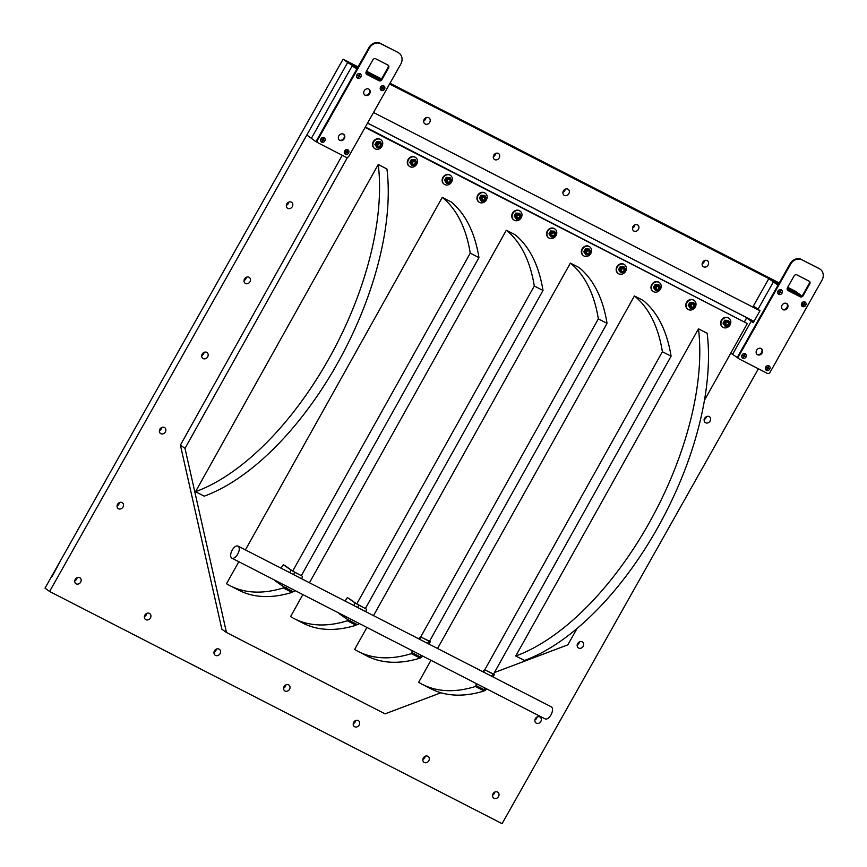 <?xml version="1.0" encoding="UTF-8"?>
<svg xmlns="http://www.w3.org/2000/svg" width="867" height="867" viewBox="0 0 867 867"><rect width="100%" height="100%" fill="white"/><g stroke="black" fill="none" stroke-linecap="round" stroke-linejoin="round"><path stroke-width="1.3" d="M358.082 66.857L343.094 59.162L45.019 588.14L49.592 591.478L502.091 823.65L758.387 368.789M77.109 577.671A3.609 3.121 -53.8 0 1 74.757 580.89M119.429 502.567A3.609 3.121 -53.8 0 1 117.078 505.786M161.75 427.464A3.609 3.121 -53.8 0 1 159.398 430.682M204.07 352.36A3.609 3.121 -53.8 0 1 201.708 355.578M246.38 277.256A3.609 3.121 -53.8 0 1 244.028 280.475M288.7 202.152A3.609 3.121 -53.8 0 1 286.348 205.371M494.808 791.983A3.609 3.121 -53.8 0 1 492.456 795.202M537.117 716.879A3.609 3.121 -53.8 0 1 534.766 720.098M579.438 641.775A3.609 3.121 -53.8 0 1 577.086 644.994M706.399 416.463A3.609 3.121 -53.8 0 1 704.047 419.682M146.729 613.392A3.609 3.121 -53.8 0 1 144.366 616.61M426.022 117.717A3.609 3.121 -53.8 0 1 423.67 120.936M216.338 649.112A3.609 3.121 -53.8 0 1 213.986 652.331M495.642 153.437A3.609 3.121 -53.8 0 1 493.29 156.656M285.958 684.832A3.609 3.121 -53.8 0 1 283.607 688.051M565.251 189.147A3.609 3.121 -53.8 0 1 562.9 192.376M355.568 720.553A3.609 3.121 -53.8 0 1 353.216 723.772M634.872 224.867A3.609 3.121 -53.8 0 1 632.52 228.086M425.188 756.262A3.609 3.121 -53.8 0 1 422.836 759.481M704.492 260.588A3.609 3.121 -53.8 0 1 702.14 263.806M343.094 59.162L347.656 62.5L49.592 591.478M802.018 296.026L787.279 288.061L800.154 294.672L795.592 291.334L787.691 287.28M779.26 282.956L390.009 83.232M381.578 78.908L366.513 71.181M702.628 262.3A3.609 3.121 -53.8 0 1 707.537 260.826A3.609 3.121 -53.8 0 1 703.278 266.646A3.609 3.121 -53.8 0 1 702.628 262.3M423.324 757.986A3.609 3.121 -53.8 0 1 428.244 756.501A3.609 3.121 -53.8 0 1 423.985 762.321A3.609 3.121 -53.8 0 1 423.324 757.986M633.008 226.59A3.609 3.121 -53.8 0 1 637.917 225.106A3.609 3.121 -53.8 0 1 633.669 230.925A3.609 3.121 -53.8 0 1 633.008 226.59M353.714 722.265A3.609 3.121 -53.8 0 1 358.624 720.78A3.609 3.121 -53.8 0 1 354.365 726.6A3.609 3.121 -53.8 0 1 353.714 722.265M563.398 190.87A3.609 3.121 -53.8 0 1 568.308 189.385A3.609 3.121 -53.8 0 1 564.049 195.205A3.609 3.121 -53.8 0 1 563.398 190.87M284.094 686.545A3.609 3.121 -53.8 0 1 289.004 685.06A3.609 3.121 -53.8 0 1 284.755 690.88A3.609 3.121 -53.8 0 1 284.094 686.545M493.778 155.15A3.609 3.121 -53.8 0 1 498.688 153.665A3.609 3.121 -53.8 0 1 494.439 159.485A3.609 3.121 -53.8 0 1 493.778 155.15M214.474 650.824A3.609 3.121 -53.8 0 1 219.394 649.34A3.609 3.121 -53.8 0 1 215.135 655.17A3.609 3.121 -53.8 0 1 214.474 650.824M424.158 119.429A3.609 3.121 -53.8 0 1 429.078 117.945A3.609 3.121 -53.8 0 1 424.819 123.775A3.609 3.121 -53.8 0 1 424.158 119.429M144.865 615.104A3.609 3.121 -53.8 0 1 149.774 613.619A3.609 3.121 -53.8 0 1 145.515 619.45A3.609 3.121 -53.8 0 1 144.865 615.104M710.106 421.037A3.609 3.121 -53.8 0 1 705.196 422.522A3.609 3.121 -53.8 0 1 709.444 416.702A3.609 3.121 -53.8 0 1 710.106 421.037M583.144 646.348A3.609 3.121 -53.8 0 1 578.235 647.833A3.609 3.121 -53.8 0 1 582.494 642.014A3.609 3.121 -53.8 0 1 583.144 646.348M540.835 721.452A3.609 3.121 -53.8 0 1 535.914 722.937A3.609 3.121 -53.8 0 1 540.174 717.117A3.609 3.121 -53.8 0 1 540.835 721.452M498.514 796.556A3.609 3.121 -53.8 0 1 493.594 798.041A3.609 3.121 -53.8 0 1 497.853 792.221A3.609 3.121 -53.8 0 1 498.514 796.556M286.836 203.864A3.609 3.121 -53.8 0 1 291.756 202.39A3.609 3.121 -53.8 0 1 287.497 208.21A3.609 3.121 -53.8 0 1 286.836 203.864M244.527 278.968A3.609 3.121 -53.8 0 1 249.436 277.494A3.609 3.121 -53.8 0 1 245.177 283.314A3.609 3.121 -53.8 0 1 244.527 278.968M202.206 354.072A3.609 3.121 -53.8 0 1 207.115 352.598A3.609 3.121 -53.8 0 1 202.856 358.418A3.609 3.121 -53.8 0 1 202.206 354.072M159.886 429.176A3.609 3.121 -53.8 0 1 164.795 427.702A3.609 3.121 -53.8 0 1 160.536 433.522A3.609 3.121 -53.8 0 1 159.886 429.176M117.565 504.28A3.609 3.121 -53.8 0 1 122.475 502.806A3.609 3.121 -53.8 0 1 118.226 508.626A3.609 3.121 -53.8 0 1 117.565 504.28M75.245 579.384A3.609 3.121 -53.8 0 1 80.154 577.91A3.609 3.121 -53.8 0 1 75.906 583.729A3.609 3.121 -53.8 0 1 75.245 579.384M753.889 321.57L746.693 317.875L753.271 322.676L760.001 310.722L753.434 305.921L768.834 278.589L778.826 283.726L389.576 84.001M381.101 79.656L366.102 71.961L380.841 79.927M357.648 67.626L347.656 62.5L306.81 134.992L315.935 141.657L356.781 69.165L352.219 65.827L311.372 138.319L352.219 65.827L357.215 68.395L347.656 62.5L357.648 67.626M380.353 80.263L365.95 72.871L380.353 80.263M751.256 321.213L753.456 322.34L751.256 321.213L732.55 354.419L751.256 321.213M744.59 321.614L746.693 317.875M730.783 353.129L738.738 358.58M768.834 278.589L773.397 281.927L757.996 309.259L773.397 281.927L778.393 284.495L773.397 281.927L777.959 285.265L737.113 357.757M787.117 288.971L801.531 296.362L787.117 288.971M221.865 629.225L180.401 445.118L185.007 448.369L226.471 632.487L221.865 629.225M342.259 155.28L180.401 445.118M226.471 632.487L385.067 713.855L440.924 692.766M494.418 672.564L567.896 644.82L576.934 628.629M365.332 127.026L747.311 323.543L704.438 400.316M747.311 323.543L365.105 127.438M185.007 448.369L347.537 157.328M386.931 168.967A221.8 110.207 117.2 0 1 204.222 496.162L195.519 491.697A221.8 110.207 -62.8 0 0 378.229 164.502L386.931 168.967M195.519 491.697L378.229 164.502M707.169 333.275A221.8 110.207 117.2 0 1 524.448 660.47L515.746 656.005A221.8 110.207 -62.8 0 0 698.466 328.81L707.169 333.275M515.746 656.005L698.466 328.81M470.25 253.142A221.8 110.207 -62.8 0 0 442.278 197.362L450.981 201.827A221.8 110.207 117.2 0 1 478.952 257.607L470.25 253.142L292.667 571.147M238.815 561.718L226.525 583.729A221.8 110.207 -62.8 0 0 230.199 585.799A221.8 110.207 -62.8 0 0 283.303 587.924L292.006 592.389A221.8 110.207 117.2 0 1 238.902 590.264L230.199 585.799M245.415 549.906L442.278 197.362M283.888 586.861L283.303 587.924M292.006 592.389L292.558 591.392M301.369 575.601L478.952 257.607M534.3 286.002A221.8 110.207 -62.8 0 0 506.328 230.221L515.031 234.686A221.8 110.207 117.2 0 1 543.002 290.467L534.3 286.002L356.716 604.006M302.865 594.578L290.575 616.589A221.8 110.207 -62.8 0 0 294.249 618.659A221.8 110.207 -62.8 0 0 347.342 620.783L356.044 625.248A221.8 110.207 117.2 0 1 302.951 623.124L294.249 618.659M309.454 582.765L506.328 230.221M347.938 619.721L347.342 620.783M356.044 625.248L356.608 624.251M365.419 608.461L543.002 290.467M598.338 318.872A221.8 110.207 -62.8 0 0 570.378 263.091L579.08 267.556A221.8 110.207 117.2 0 1 607.041 323.337L598.338 318.872L420.668 637.028M366.904 627.437L354.614 649.448A221.8 110.207 -62.8 0 0 358.299 651.518A221.8 110.207 -62.8 0 0 411.392 653.642L420.094 658.107A221.8 110.207 117.2 0 1 367.001 655.983L358.299 651.518M373.504 615.624L570.378 263.091M412.096 652.385L411.392 653.642M420.094 658.107L420.658 657.099M429.436 641.385L607.041 323.337M662.388 351.731A221.8 110.207 -62.8 0 0 634.416 295.95L643.119 300.416A221.8 110.207 117.2 0 1 671.091 356.196L662.388 351.731L484.718 669.888M430.953 660.296L418.663 682.307A221.8 110.207 -62.8 0 0 422.348 684.377A221.8 110.207 -62.8 0 0 475.441 686.501L484.144 690.966A221.8 110.207 117.2 0 1 431.051 688.842L422.348 684.377M437.553 648.483L634.416 295.95M476.146 685.244L475.441 686.501M484.144 690.966L484.707 689.969M493.475 674.255L671.091 356.196M238.262 546.253A6.763 3.36 -62.8 0 0 238.035 546.112A6.763 3.36 -62.8 0 0 231.955 550.599A6.763 3.36 -62.8 0 0 231.857 558.153A6.763 3.36 -62.8 0 0 237.818 553.905A6.763 3.36 -62.8 0 0 238.262 546.253M238.035 546.112L551.304 706.854A6.763 3.36 117.2 0 1 551.531 706.984A6.763 3.36 117.2 0 1 551.087 714.636A6.763 3.36 117.2 0 1 545.137 718.884L231.857 558.153M294.964 590.525L294.715 590.98A1.355 1.17 -54.7 0 1 293.013 591.619L286.045 588.054L286.955 586.417M292.71 571.071L301.781 575.905A1.355 1.17 -54.7 0 1 302.171 577.617L301.564 578.712M293.555 574.604L294.823 572.339L291.095 570.172L289.719 572.632M283.119 584.456L282.317 585.886L286.045 588.054M281.125 568.232L282.512 565.739A1.355 0.672 117.2 0 1 283.682 564.926A1.355 0.672 117.2 0 1 283.726 564.959L291.095 570.172M292.146 570.703L284.777 565.49A1.355 0.672 -62.8 0 0 284.734 565.468A1.355 0.672 -62.8 0 0 284.69 565.447M282.317 585.886L274.947 580.673A1.355 0.672 117.2 0 1 274.752 580.153M294.823 572.339L301.781 575.905M359.014 623.384L358.754 623.839A1.355 1.17 -54.7 0 1 357.052 624.478L350.095 620.913L351.005 619.276M356.76 603.931L365.831 608.764A1.355 1.17 -54.7 0 1 366.221 610.476L365.603 611.571M357.605 607.464L358.873 605.199L355.145 603.031L353.769 605.502M347.168 617.315L346.367 618.745L350.095 620.913M345.174 601.091L346.562 598.609A1.355 0.672 117.2 0 1 347.732 597.797A1.355 0.672 117.2 0 1 347.775 597.818L355.145 603.031M356.185 603.573L348.816 598.349A1.355 0.672 -62.8 0 0 348.783 598.328A1.355 0.672 -62.8 0 0 348.729 598.306M346.367 618.745L338.997 613.533A1.355 0.672 117.2 0 1 338.802 613.023M358.873 605.199L365.831 608.764M483.602 672.12L484.219 671.025A1.355 1.17 -54.7 0 1 485.921 670.386L492.879 673.952L491.611 676.227M483.006 671.806L483.667 670.635L484.219 671.025M485.011 688.04L484.1 689.666L485.574 690.295L486.43 688.766M493.616 674.006L492.879 673.952M485.921 670.386L493.16 673.919M485.368 669.996A1.355 1.17 125.3 0 0 483.667 670.635M484.1 689.666L477.143 686.1A1.355 1.17 -54.7 0 1 476.752 684.377L476.2 683.987A1.355 1.17 125.3 0 0 476.59 685.699L476.904 685.927M419.563 639.25L420.17 638.166A1.355 1.17 -54.7 0 1 421.871 637.516L428.829 641.092L427.561 643.357M418.956 638.946L419.617 637.776L420.17 638.166M420.972 655.181L420.062 656.807L421.525 657.435L422.381 655.896M429.566 641.136L428.829 641.092M421.871 637.516L429.122 641.06M421.319 637.126A1.355 1.17 125.3 0 0 419.617 637.776M420.062 656.807L413.093 653.23A1.355 1.17 -54.7 0 1 412.714 651.518L412.161 651.128A1.355 1.17 125.3 0 0 412.54 652.84L412.865 653.068M367.543 123.103L746.736 317.658L744.547 321.592M379.8 143.781A1.452 1.257 -54.7 0 1 379.724 146.176A1.452 1.257 -54.7 0 1 377.763 145.201A1.452 1.257 -54.7 0 1 379.8 143.781M380.385 145.71A1.799 1.561 125.3 0 0 379.074 143.272A1.799 1.561 125.3 0 0 377.546 145.981A1.799 1.561 125.3 0 0 380.385 145.71M380.255 142.773A2.547 2.2 125.3 0 0 376.679 145.201A2.547 2.2 125.3 0 0 380.071 146.978A2.547 2.2 125.3 0 0 380.255 142.773M381.892 144.561L380.223 147.498L377.134 147.78L375.725 145.136L377.383 142.199L380.472 141.906L381.892 144.561M380.472 141.906L376.581 141.624L374.923 144.572L377.134 147.78M377.383 142.199L376.581 141.624M375.725 145.136L374.923 144.572M380.743 139.598A5.408 4.682 125.3 0 0 380.559 139.468A5.408 4.682 125.3 0 0 380.104 139.186A5.408 4.682 125.3 0 0 373.439 141.429A5.408 4.682 125.3 0 0 374.316 148.29A5.408 4.682 125.3 0 0 374.501 148.42M380.472 139.446A5.408 4.682 125.3 0 0 373.807 141.689A5.408 4.682 125.3 0 0 374.685 148.55A5.408 4.682 125.3 0 0 381.632 146.848A5.408 4.682 125.3 0 0 380.927 139.728A5.408 4.682 125.3 0 0 380.472 139.446M414.599 161.641A1.452 1.257 -54.7 0 1 414.534 164.036A1.452 1.257 -54.7 0 1 412.573 163.061A1.452 1.257 -54.7 0 1 414.599 161.641M415.195 163.57A1.799 1.561 125.3 0 0 413.884 161.132A1.799 1.561 125.3 0 0 412.345 163.841A1.799 1.561 125.3 0 0 415.195 163.57M415.065 160.633A2.547 2.2 125.3 0 0 411.489 163.061A2.547 2.2 125.3 0 0 414.881 164.838A2.547 2.2 125.3 0 0 415.065 160.633M416.702 162.422L415.033 165.359L411.944 165.64L410.524 162.996L412.193 160.059L415.282 159.766L416.702 162.422M415.282 159.766L411.392 159.485L409.723 162.422L411.944 165.64M412.193 160.059L411.392 159.485M410.524 162.996L409.723 162.422M415.553 157.458A5.408 4.682 125.3 0 0 415.369 157.317A5.408 4.682 125.3 0 0 414.914 157.035A5.408 4.682 125.3 0 0 408.249 159.29A5.408 4.682 125.3 0 0 409.116 166.15A5.408 4.682 125.3 0 0 409.311 166.28M415.282 157.306A5.408 4.682 125.3 0 0 408.617 159.55A5.408 4.682 125.3 0 0 409.484 166.41A5.408 4.682 125.3 0 0 416.431 164.708A5.408 4.682 125.3 0 0 415.737 157.588A5.408 4.682 125.3 0 0 415.282 157.306M449.409 179.491A1.452 1.257 -54.7 0 1 449.344 181.897A1.452 1.257 -54.7 0 1 447.383 180.921A1.452 1.257 -54.7 0 1 449.409 179.491M450.006 181.431A1.799 1.561 125.3 0 0 448.694 178.981A1.799 1.561 125.3 0 0 447.155 181.702A1.799 1.561 125.3 0 0 450.006 181.431M449.875 178.494A2.547 2.2 125.3 0 0 446.299 180.921A2.547 2.2 125.3 0 0 449.691 182.699A2.547 2.2 125.3 0 0 449.875 178.494M451.501 180.282L449.843 183.219L446.754 183.501L445.335 180.856L447.004 177.919L450.092 177.627L451.501 180.282M450.092 177.627L446.202 177.345L444.533 180.282L446.754 183.501M447.004 177.919L446.202 177.345M445.335 180.856L444.533 180.282M450.363 175.318A5.408 4.682 125.3 0 0 450.179 175.177A5.408 4.682 125.3 0 0 449.713 174.896A5.408 4.682 125.3 0 0 443.059 177.15A5.408 4.682 125.3 0 0 443.926 184.01A5.408 4.682 125.3 0 0 444.121 184.14M450.081 175.156A5.408 4.682 125.3 0 0 443.427 177.41A5.408 4.682 125.3 0 0 444.294 184.27A5.408 4.682 125.3 0 0 451.241 182.558A5.408 4.682 125.3 0 0 450.547 175.437A5.408 4.682 125.3 0 0 450.081 175.156M484.219 197.351A1.452 1.257 -54.7 0 1 484.144 199.757A1.452 1.257 -54.7 0 1 482.193 198.771A1.452 1.257 -54.7 0 1 484.219 197.351M484.816 199.291A1.799 1.561 125.3 0 0 483.504 196.842A1.799 1.561 125.3 0 0 481.965 199.562A1.799 1.561 125.3 0 0 484.816 199.291M484.686 196.354A2.547 2.2 125.3 0 0 481.109 198.781A2.547 2.2 125.3 0 0 484.49 200.559A2.547 2.2 125.3 0 0 484.686 196.354M486.311 198.131L484.653 201.079L481.564 201.361L480.145 198.716L481.814 195.779L484.891 195.487L486.311 198.131M484.891 195.487L481.012 195.205L479.343 198.142L481.564 201.361M481.814 195.779L481.012 195.205M480.145 198.716L479.343 198.142M485.162 193.178A5.408 4.682 125.3 0 0 484.989 193.038A5.408 4.682 125.3 0 0 484.523 192.756A5.408 4.682 125.3 0 0 477.869 195.01A5.408 4.682 125.3 0 0 478.736 201.87A5.408 4.682 125.3 0 0 478.92 202M484.891 193.016A5.408 4.682 125.3 0 0 478.237 195.27A5.408 4.682 125.3 0 0 479.104 202.13A5.408 4.682 125.3 0 0 486.051 200.418A5.408 4.682 125.3 0 0 485.357 193.298A5.408 4.682 125.3 0 0 484.891 193.016M519.03 215.211A1.452 1.257 -54.7 0 1 518.954 217.617A1.452 1.257 -54.7 0 1 516.992 216.631A1.452 1.257 -54.7 0 1 519.03 215.211M519.626 217.151A1.799 1.561 125.3 0 0 518.314 214.702A1.799 1.561 125.3 0 0 516.775 217.422A1.799 1.561 125.3 0 0 519.626 217.151M519.485 214.214A2.547 2.2 125.3 0 0 515.908 216.642A2.547 2.2 125.3 0 0 519.3 218.419A2.547 2.2 125.3 0 0 519.485 214.214M521.121 215.991L519.452 218.928L516.374 219.221L514.955 216.577L516.624 213.64L519.701 213.347L521.121 215.991M519.701 213.347L515.822 213.065L514.153 216.002L516.374 219.221M516.624 213.64L515.822 213.065M514.955 216.577L514.153 216.002M519.972 211.039A5.408 4.682 125.3 0 0 519.799 210.898A5.408 4.682 125.3 0 0 519.333 210.616A5.408 4.682 125.3 0 0 512.668 212.87A5.408 4.682 125.3 0 0 513.546 219.73A5.408 4.682 125.3 0 0 513.73 219.86M519.701 210.876A5.408 4.682 125.3 0 0 513.036 213.13A5.408 4.682 125.3 0 0 513.914 219.99A5.408 4.682 125.3 0 0 520.861 218.278A5.408 4.682 125.3 0 0 520.167 211.158A5.408 4.682 125.3 0 0 519.701 210.876M553.84 233.071A1.452 1.257 -54.7 0 1 553.764 235.477A1.452 1.257 -54.7 0 1 551.802 234.491A1.452 1.257 -54.7 0 1 553.84 233.071M554.425 235.011A1.799 1.561 125.3 0 0 553.124 232.562A1.799 1.561 125.3 0 0 551.585 235.271A1.799 1.561 125.3 0 0 554.425 235.011M554.295 232.074A2.547 2.2 125.3 0 0 550.718 234.502A2.547 2.2 125.3 0 0 554.111 236.279A2.547 2.2 125.3 0 0 554.295 232.074M555.931 233.852L554.262 236.789L551.174 237.081L549.765 234.437L551.423 231.489L554.512 231.207L555.931 233.852M554.512 231.207L550.621 230.925L548.963 233.862L551.174 237.081M551.423 231.489L550.621 230.925M549.765 234.437L548.963 233.862M554.782 228.899A5.408 4.682 125.3 0 0 554.598 228.758A5.408 4.682 125.3 0 0 554.143 228.476A5.408 4.682 125.3 0 0 547.478 230.73A5.408 4.682 125.3 0 0 548.356 237.591A5.408 4.682 125.3 0 0 548.54 237.721M554.512 228.736A5.408 4.682 125.3 0 0 547.846 230.99A5.408 4.682 125.3 0 0 548.724 237.851A5.408 4.682 125.3 0 0 555.671 236.138A5.408 4.682 125.3 0 0 554.967 229.018A5.408 4.682 125.3 0 0 554.512 228.736M588.639 250.931A1.452 1.257 -54.7 0 1 588.574 253.337A1.452 1.257 -54.7 0 1 586.612 252.351A1.452 1.257 -54.7 0 1 588.639 250.931M589.235 252.871A1.799 1.561 125.3 0 0 587.924 250.422A1.799 1.561 125.3 0 0 586.385 253.131A1.799 1.561 125.3 0 0 589.235 252.871M589.105 249.934A2.547 2.2 125.3 0 0 585.528 252.362A2.547 2.2 125.3 0 0 588.921 254.139A2.547 2.2 125.3 0 0 589.105 249.934M590.741 251.712L589.072 254.649L585.984 254.941L584.564 252.286L586.233 249.349L589.322 249.067L590.741 251.712M589.322 249.067L585.431 248.786L583.762 251.723L585.984 254.941M586.233 249.349L585.431 248.786M584.564 252.286L583.762 251.723M589.593 246.759A5.408 4.682 125.3 0 0 589.408 246.618A5.408 4.682 125.3 0 0 588.953 246.336A5.408 4.682 125.3 0 0 582.288 248.591A5.408 4.682 125.3 0 0 583.155 255.451A5.408 4.682 125.3 0 0 583.35 255.57M589.322 246.596A5.408 4.682 125.3 0 0 582.657 248.851A5.408 4.682 125.3 0 0 583.524 255.711A5.408 4.682 125.3 0 0 590.47 253.998A5.408 4.682 125.3 0 0 589.777 246.878A5.408 4.682 125.3 0 0 589.322 246.596M623.449 268.792A1.452 1.257 -54.7 0 1 623.384 271.198A1.452 1.257 -54.7 0 1 621.422 270.211A1.452 1.257 -54.7 0 1 623.449 268.792M624.045 270.732A1.799 1.561 125.3 0 0 622.734 268.282A1.799 1.561 125.3 0 0 621.195 270.992A1.799 1.561 125.3 0 0 624.045 270.732M623.915 267.795A2.547 2.2 125.3 0 0 620.338 270.222A2.547 2.2 125.3 0 0 623.731 272A2.547 2.2 125.3 0 0 623.915 267.795M625.551 269.572L623.882 272.509L620.794 272.802L619.374 270.146L621.043 267.209L624.132 266.928L625.551 269.572M624.132 266.928L620.241 266.646L618.572 269.583L620.794 272.802M621.043 267.209L620.241 266.646M619.374 270.146L618.572 269.583M624.403 264.608A5.408 4.682 125.3 0 0 624.218 264.478A5.408 4.682 125.3 0 0 623.752 264.197A5.408 4.682 125.3 0 0 617.098 266.451A5.408 4.682 125.3 0 0 617.965 273.311A5.408 4.682 125.3 0 0 618.16 273.43M624.121 264.457A5.408 4.682 125.3 0 0 617.467 266.711A5.408 4.682 125.3 0 0 618.334 273.571A5.408 4.682 125.3 0 0 625.28 271.859A5.408 4.682 125.3 0 0 624.587 264.738A5.408 4.682 125.3 0 0 624.121 264.457M658.259 286.652A1.452 1.257 -54.7 0 1 658.183 289.058A1.452 1.257 -54.7 0 1 656.232 288.072A1.452 1.257 -54.7 0 1 658.259 286.652M658.855 288.592A1.799 1.561 125.3 0 0 657.544 286.143A1.799 1.561 125.3 0 0 656.005 288.852A1.799 1.561 125.3 0 0 658.855 288.592M658.725 285.644A2.547 2.2 125.3 0 0 655.149 288.082A2.547 2.2 125.3 0 0 658.53 289.86A2.547 2.2 125.3 0 0 658.725 285.644M660.351 287.432L658.692 290.369L655.604 290.662L654.184 288.007L655.853 285.07L658.931 284.788L660.351 287.432M658.931 284.788L655.051 284.506L653.382 287.443L655.604 290.662M655.853 285.07L655.051 284.506M654.184 288.007L653.382 287.443M659.202 282.469A5.408 4.682 125.3 0 0 659.028 282.339A5.408 4.682 125.3 0 0 658.562 282.057A5.408 4.682 125.3 0 0 651.908 284.311A5.408 4.682 125.3 0 0 652.775 291.171A5.408 4.682 125.3 0 0 652.959 291.29M658.931 282.317A5.408 4.682 125.3 0 0 652.277 284.571A5.408 4.682 125.3 0 0 653.144 291.431A5.408 4.682 125.3 0 0 660.09 289.719A5.408 4.682 125.3 0 0 659.397 282.599A5.408 4.682 125.3 0 0 658.931 282.317M693.069 304.512A1.452 1.257 -54.7 0 1 692.993 306.918A1.452 1.257 -54.7 0 1 691.042 305.932A1.452 1.257 -54.7 0 1 693.069 304.512M693.665 306.452A1.799 1.561 125.3 0 0 692.354 304.003A1.799 1.561 125.3 0 0 690.815 306.712A1.799 1.561 125.3 0 0 693.665 306.452M693.524 303.504A2.547 2.2 125.3 0 0 689.948 305.943A2.547 2.2 125.3 0 0 693.34 307.72A2.547 2.2 125.3 0 0 693.524 303.504M695.161 305.292L693.492 308.229L690.414 308.522L688.994 305.867L690.663 302.93L693.741 302.637L695.161 305.292M693.741 302.637L689.861 302.366L688.192 305.303L690.414 308.522M690.663 302.93L689.861 302.366M688.994 305.867L688.192 305.303M694.012 300.329A5.408 4.682 125.3 0 0 693.838 300.199A5.408 4.682 125.3 0 0 693.372 299.917A5.408 4.682 125.3 0 0 686.707 302.16A5.408 4.682 125.3 0 0 687.585 309.031A5.408 4.682 125.3 0 0 687.769 309.151M693.741 300.177A5.408 4.682 125.3 0 0 687.076 302.431A5.408 4.682 125.3 0 0 687.954 309.291A5.408 4.682 125.3 0 0 694.901 307.579A5.408 4.682 125.3 0 0 694.207 300.459A5.408 4.682 125.3 0 0 693.741 300.177M727.879 322.372A1.452 1.257 -54.7 0 1 727.803 324.778A1.452 1.257 -54.7 0 1 725.842 323.792A1.452 1.257 -54.7 0 1 727.879 322.372M728.464 324.301A1.799 1.561 125.3 0 0 727.164 321.863A1.799 1.561 125.3 0 0 725.625 324.572A1.799 1.561 125.3 0 0 728.464 324.301M728.334 321.364A2.547 2.2 125.3 0 0 724.758 323.792A2.547 2.2 125.3 0 0 728.15 325.569A2.547 2.2 125.3 0 0 728.334 321.364M729.971 323.153L728.302 326.09L725.224 326.382L723.804 323.727L725.462 320.79L728.551 320.497L729.971 323.153M728.551 320.497L724.66 320.226L723.002 323.163L725.224 326.382M725.462 320.79L724.66 320.226M723.804 323.727L723.002 323.163M728.822 318.189A5.408 4.682 125.3 0 0 728.638 318.059A5.408 4.682 125.3 0 0 728.182 317.777A5.408 4.682 125.3 0 0 721.517 320.021A5.408 4.682 125.3 0 0 722.395 326.892A5.408 4.682 125.3 0 0 722.579 327.011M728.551 318.037A5.408 4.682 125.3 0 0 721.886 320.281A5.408 4.682 125.3 0 0 722.764 327.152A5.408 4.682 125.3 0 0 729.711 325.439A5.408 4.682 125.3 0 0 729.006 318.319A5.408 4.682 125.3 0 0 728.551 318.037M476.189 668.316A5.408 2.688 117.2 0 1 476.687 668.457A5.408 2.688 117.2 0 1 476.872 668.565A5.408 2.688 117.2 0 1 477.099 668.782M477.013 668.685A5.408 2.688 117.2 0 1 477.392 668.815A5.408 2.688 117.2 0 1 477.565 668.923A5.408 2.688 117.2 0 1 477.804 669.14M412.15 635.446A5.408 2.688 117.2 0 1 412.649 635.598A5.408 2.688 117.2 0 1 412.822 635.706A5.408 2.688 117.2 0 1 413.06 635.923M412.963 635.825A5.408 2.688 117.2 0 1 413.342 635.955A5.408 2.688 117.2 0 1 413.526 636.064A5.408 2.688 117.2 0 1 413.754 636.28M368.843 89.117A3.609 3.121 -53.8 0 1 364.617 94.904A3.609 3.121 126.2 0 0 368.843 89.117M343.451 134.179A3.609 3.121 -53.8 0 1 339.225 139.966A3.609 3.121 126.2 0 0 343.451 134.179M347.483 157.339L346.648 157.415M317.56 142.491L315.935 141.657M378.532 80.328L379.085 80.729A2.254 1.951 126.2 0 0 381.924 79.666L381.382 79.265A2.254 1.951 -53.8 0 1 378.532 80.328L379.659 80.902M761.551 352.609A3.609 3.121 -53.8 0 1 756.924 354.278A3.609 3.121 126.2 0 0 761.15 348.491A3.609 3.121 -53.8 0 1 761.551 352.609M786.933 307.547A3.609 3.121 -53.8 0 1 782.316 309.216A3.609 3.121 126.2 0 0 786.542 303.428A3.609 3.121 -53.8 0 1 786.933 307.547M767.826 373.514L768.661 373.439M800.837 297.002L787.604 290.207L800.263 296.828A2.254 1.951 126.2 0 0 803.102 295.755L802.56 295.354A2.254 1.951 -53.8 0 1 799.71 296.427M364.216 90.786A3.609 3.121 -53.8 0 1 369.136 89.301A3.609 3.121 -53.8 0 1 364.877 95.121A3.609 3.121 -53.8 0 1 364.216 90.786M338.834 135.848A3.609 3.121 -53.8 0 1 343.744 134.363A3.609 3.121 -53.8 0 1 339.485 140.183A3.609 3.121 -53.8 0 1 338.834 135.848M369.472 48.01A9.017 7.803 -53.8 0 1 380.851 43.751L380.299 43.35A9.017 7.803 126.2 0 0 368.919 47.62L369.472 48.01L317.582 140.096L317.04 139.695A2.254 1.951 126.2 0 0 317.68 142.546M380.299 43.35L397.704 52.28L380.851 43.751M398.874 53.039A9.017 7.803 126.2 0 0 398.614 52.833A9.017 7.803 126.2 0 0 397.704 52.28M317.04 139.695L368.919 47.62M381.382 79.265L388.004 67.507L388.557 67.908A2.254 1.951 126.2 0 0 387.917 65.058L375.736 58.804A2.254 1.951 126.2 0 0 372.886 59.866L366.264 71.625A2.254 1.951 126.2 0 0 366.904 74.475L366.47 74.161M387.842 65.014A2.254 1.951 -53.8 0 1 388.004 67.507M398.256 52.681A9.017 7.803 -53.8 0 1 399.156 53.234A9.017 7.803 -53.8 0 1 400.803 64.093L348.913 156.168A2.254 1.951 -53.8 0 1 346.074 157.241L318.222 142.947A2.254 1.951 -53.8 0 1 317.582 140.096M379.085 80.729L366.904 74.475M388.557 67.908L381.924 79.666M787.485 307.948A3.609 3.121 -53.8 0 1 782.576 309.432A3.609 3.121 -53.8 0 1 786.824 303.613A3.609 3.121 -53.8 0 1 787.485 307.948M762.093 353.01A3.609 3.121 -53.8 0 1 757.184 354.495A3.609 3.121 -53.8 0 1 761.443 348.675A3.609 3.121 -53.8 0 1 762.093 353.01M820.052 269.138A9.017 7.803 126.2 0 0 819.781 268.933A9.017 7.803 126.2 0 0 818.882 268.38L819.434 268.781A9.017 7.803 -53.8 0 1 820.334 269.334A9.017 7.803 -53.8 0 1 821.981 280.182L770.091 372.268A2.254 1.951 -53.8 0 1 767.241 373.33L739.399 359.046A2.254 1.951 -53.8 0 1 738.76 356.196L738.218 355.795A2.254 1.951 126.2 0 0 738.847 358.645M819.434 268.781L802.029 259.851L818.882 268.38M801.476 259.45A9.017 7.803 126.2 0 0 790.097 263.709L790.65 264.11A9.017 7.803 -53.8 0 1 802.029 259.851M790.65 264.11L738.76 356.196M800.263 296.828L788.081 290.575A2.254 1.951 126.2 0 1 787.442 287.725L794.064 275.966A2.254 1.951 126.2 0 1 796.914 274.904L809.095 281.157A2.254 1.951 126.2 0 1 809.724 284.008L803.102 295.755M809.019 281.114A2.254 1.951 -53.8 0 1 809.182 283.607L809.724 284.008M802.56 295.354L809.182 283.607M738.218 355.795L790.097 263.709M330.945 80.718L339.777 65.036L330.945 80.718M60.733 560.266L52.269 576.208L60.733 560.266M357.648 75.527L357.822 75.212A1.517 1.311 -53.8 0 0 357.648 75.527L358.418 76.014L357.627 75.451M358.158 76.61L358.277 77.401L358.505 76.209M360.033 76.751L359.166 76.231A1.019 0.878 -53.8 0 0 359.35 75.906L360.206 76.448A1.571 1.366 126.2 0 1 360.033 76.751L358.884 76.48M358.862 75.57L359.393 75.928L359.816 74.681L359.133 74.876M357.616 75.505A1.571 1.366 126.2 0 1 357.789 75.201L358.938 75.462L359.545 74.54A1.571 1.366 126.2 0 1 359.816 74.681M358.277 77.401A1.571 1.366 126.2 0 1 358.006 77.271L358.418 76.014M358.342 76.09L359.166 76.231M357.345 77.987A2.547 2.2 -53.8 0 1 360.358 73.879M360.163 73.76A2.547 2.2 -53.8 0 1 360.694 77.271A2.547 2.2 -53.8 0 1 357.031 74.822A2.547 2.2 -53.8 0 1 360.163 73.76M778.826 291.615L778.999 291.312A1.517 1.311 -53.8 0 0 778.826 291.615L779.596 292.114L778.804 291.54M779.335 292.71L779.455 293.501L779.682 292.309M780.062 292.58L781.21 292.84L780.343 292.331A1.019 0.878 -53.8 0 0 780.528 291.995M781.21 292.84A1.571 1.366 126.2 0 0 781.384 292.537L780.517 291.767L780.994 290.781L780.311 290.976M778.794 291.605A1.571 1.366 126.2 0 1 778.967 291.301L780.116 291.561L780.723 290.64A1.571 1.366 126.2 0 1 780.994 290.781M779.455 293.501A1.571 1.366 126.2 0 1 779.184 293.36L779.097 291.713M779.52 292.19L780.343 292.331M778.523 294.086A2.547 2.2 -53.8 0 1 781.535 289.968M781.34 289.86A2.547 2.2 -53.8 0 1 781.871 293.371A2.547 2.2 -53.8 0 1 778.208 290.911A2.547 2.2 -53.8 0 1 781.34 289.86M381.317 87.665L381.491 87.361A1.517 1.311 -53.8 0 0 381.317 87.665L382.087 88.152L381.296 87.589M381.827 88.759L381.946 89.55L382.174 88.358M382.553 88.629L383.702 88.889L382.835 88.38A1.019 0.878 -53.8 0 0 383.019 88.044M383.702 88.889A1.571 1.366 126.2 0 0 383.875 88.586L383.008 87.816L383.485 86.83L382.802 87.025M381.285 87.654A1.571 1.366 126.2 0 1 381.458 87.35L382.607 87.61L383.214 86.689A1.571 1.366 126.2 0 1 383.485 86.83M381.946 89.55A1.571 1.366 126.2 0 1 381.675 89.409L382.087 88.152M382.011 88.239L382.835 88.38M381.025 90.135A2.547 2.2 -53.8 0 1 384.027 86.017M383.832 85.909A2.547 2.2 -53.8 0 1 384.363 89.42A2.547 2.2 -53.8 0 1 380.7 86.96A2.547 2.2 -53.8 0 1 383.832 85.909M802.495 303.764L802.669 303.45A1.517 1.311 -53.8 0 0 802.495 303.764L803.265 304.252L802.474 303.688M803.005 304.848L803.124 305.65L803.351 304.447M803.731 304.729L804.879 304.989L804.012 304.48A1.019 0.878 -53.8 0 0 804.197 304.144M804.879 304.989A1.571 1.366 126.2 0 0 805.053 304.685L804.186 303.905L804.663 302.919L803.98 303.125M802.463 303.743A1.571 1.366 126.2 0 1 802.636 303.439L803.525 303.808L804.392 302.789A1.571 1.366 126.2 0 1 804.663 302.919M803.124 305.65A1.571 1.366 126.2 0 1 802.853 305.509L802.766 303.862M803.189 304.328L804.012 304.48M802.192 306.224A2.547 2.2 -53.8 0 1 805.205 302.117M805.009 301.998A2.547 2.2 -53.8 0 1 805.541 305.52A2.547 2.2 -53.8 0 1 801.877 303.06A2.547 2.2 -53.8 0 1 805.009 301.998M321.657 139.392L321.83 139.078A1.517 1.311 -53.8 0 0 321.657 139.392L322.437 139.88L321.635 139.316M322.166 140.487L322.286 141.278L322.513 140.086M322.892 140.356L324.052 140.617L323.174 140.107A1.019 0.878 -53.8 0 0 323.358 139.771M324.052 140.617A1.571 1.366 126.2 0 0 324.215 140.313L323.348 139.533L323.825 138.547L323.142 138.753M321.624 139.37A1.571 1.366 126.2 0 1 321.798 139.067L322.957 139.338L323.554 138.417A1.571 1.366 126.2 0 1 323.825 138.547M322.286 141.278A1.571 1.366 126.2 0 1 322.025 141.137L322.437 139.88M322.871 139.435L323.413 139.804L322.871 139.435M322.351 139.955L323.174 140.107M321.364 141.852A2.547 2.2 -53.8 0 1 324.366 137.745M324.171 137.625A2.547 2.2 -53.8 0 1 324.702 141.148A2.547 2.2 -53.8 0 1 321.05 138.687A2.547 2.2 -53.8 0 1 324.171 137.625M742.835 355.492L743.008 355.177A1.517 1.311 -53.8 0 0 742.835 355.492L743.604 355.979L742.813 355.416M743.344 356.575L743.463 357.377L743.691 356.174M744.07 356.456L745.219 356.716L744.352 356.207A1.019 0.878 -53.8 0 0 744.536 355.871M745.219 356.716A1.571 1.366 126.2 0 0 745.392 356.413L744.525 355.633L745.002 354.646L744.319 354.852M742.802 355.47A1.571 1.366 126.2 0 1 742.976 355.167L743.864 355.535L744.731 354.505A1.571 1.366 126.2 0 1 745.002 354.646M743.463 357.377A1.571 1.366 126.2 0 1 743.192 357.237L743.604 355.979M744.049 355.535L744.59 355.903L744.049 355.535M743.528 356.055L744.352 356.207M742.542 357.952A2.547 2.2 -53.8 0 1 745.544 353.844M745.349 353.725A2.547 2.2 -53.8 0 1 745.88 357.237A2.547 2.2 -53.8 0 1 742.217 354.787A2.547 2.2 -53.8 0 1 745.349 353.725M345.326 151.541L345.5 151.226A1.517 1.311 -53.8 0 0 345.326 151.541L346.106 152.028L345.304 151.465M345.835 152.625L345.955 153.416L346.182 152.224M346.562 152.494L347.721 152.765L346.843 152.245A1.019 0.878 -53.8 0 0 347.028 151.92M347.721 152.765A1.571 1.366 126.2 0 0 347.884 152.462L347.017 151.682L347.494 150.695L346.811 150.891M345.294 151.519A1.571 1.366 126.2 0 1 345.467 151.216L346.627 151.476L347.223 150.555A1.571 1.366 126.2 0 1 347.494 150.695M345.955 153.416A1.571 1.366 126.2 0 1 345.695 153.286L345.597 151.627M346.54 151.584L347.082 151.953L346.54 151.584M346.02 152.104L346.843 152.245M345.033 154.001A2.547 2.2 -53.8 0 1 348.035 149.893M347.84 149.774A2.547 2.2 -53.8 0 1 348.371 153.286A2.547 2.2 -53.8 0 1 344.719 150.836A2.547 2.2 -53.8 0 1 347.84 149.774M767.989 366.99L768.671 366.795A1.571 1.366 126.2 0 0 768.4 366.654L767.804 367.575L766.645 367.315A1.571 1.366 126.2 0 0 766.471 367.619L767.284 368.128L766.482 367.554M767.013 368.724L767.132 369.515L767.36 368.323M767.739 368.594L768.888 368.854L768.021 368.345A1.019 0.878 -53.8 0 0 768.205 368.009M767.132 369.515A1.571 1.366 126.2 0 1 766.861 369.375L766.775 367.727M768.671 366.795L768.26 368.052L767.718 367.684L769.062 368.551A1.571 1.366 126.2 0 1 768.888 368.854M767.197 368.204L768.021 368.345M766.211 370.101A2.547 2.2 -53.8 0 1 769.213 365.982M769.018 365.874A2.547 2.2 -53.8 0 1 769.549 369.385A2.547 2.2 -53.8 0 1 765.886 366.925A2.547 2.2 -53.8 0 1 769.018 365.874M283.726 564.959L284.777 565.49M284.734 565.468L283.682 564.926M301.911 575.981L301.358 575.59M365.95 608.84L365.397 608.45M494.342 674.58L493.02 676.943M477.023 686.025L476.471 685.634M430.303 641.721L428.981 644.083M412.974 653.165L412.421 652.764M367.575 123.06L754.019 321.343M373.525 112.493L759.98 310.765M477.392 668.815L476.687 668.457M413.342 635.955L412.649 635.598M398.614 52.833L399.156 53.234M317.452 142.405L317.994 142.806M820.334 269.334L819.781 268.933M739.172 358.905L738.63 358.505M359.393 75.928L358.851 75.57"/></g></svg>
